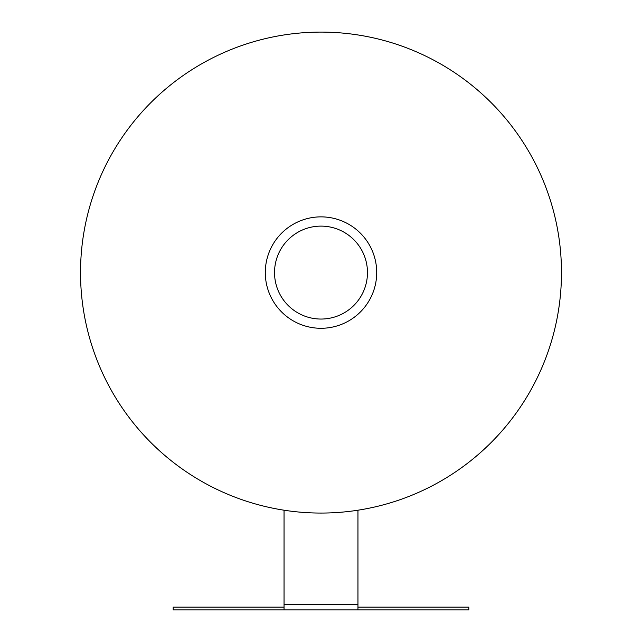 <?xml version="1.0" encoding="UTF-8"?>
<svg xmlns="http://www.w3.org/2000/svg" width="642" height="642" viewBox="0 0 642 642"><rect width="100%" height="100%" fill="white"/><g stroke="black" fill="none" stroke-linecap="round" stroke-linejoin="round"><path stroke-width="0.96" d="M376.71 272.577A55.71 55.71 0 0 0 321 216.868A55.71 55.71 0 0 0 265.29 272.577A55.71 55.71 0 0 0 321 328.287A55.71 55.71 0 0 0 376.71 272.577M367.473 272.577A46.473 46.473 0 0 1 321 319.05A46.473 46.473 0 0 1 274.527 272.577A46.473 46.473 0 0 1 321 226.112A46.473 46.473 0 0 1 367.473 272.577M284.045 609.9L173.18 609.9L173.18 607.131L284.045 607.131L284.045 609.9L357.955 609.9L357.955 607.131L468.821 607.131L468.821 609.9L357.955 609.9M357.955 510.205L357.955 604.355L284.045 604.355L284.045 607.131M357.955 604.355L357.955 607.131M284.045 604.355L284.045 510.205M321 328.287A55.71 55.71 0 0 1 265.29 272.577A55.71 55.71 0 0 1 321 216.868A55.71 55.71 0 0 1 376.71 272.577A55.71 55.71 0 0 1 321 328.287M321 513.062A240.477 240.477 0 0 0 561.477 272.577A240.477 240.477 0 0 0 321 32.1A240.477 240.477 0 0 0 80.523 272.577A240.477 240.477 0 0 0 321 513.062"/></g></svg>
